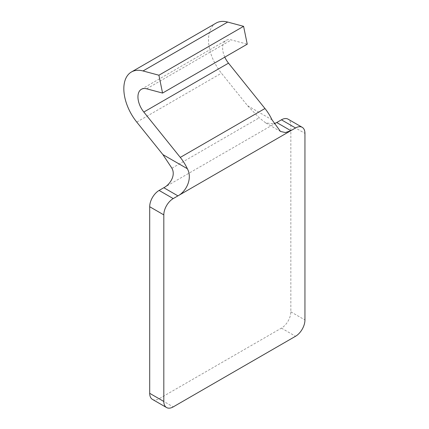 <?xml version="1.0" encoding="UTF-8"?>
<svg xmlns="http://www.w3.org/2000/svg" width="429" height="429" viewBox="0 0 429 429"><rect width="100%" height="100%" fill="white"/><g stroke="black" fill="none" stroke-linecap="round" stroke-linejoin="round"><path stroke-width="0.32" stroke-dasharray="2.15 1.61" d="M224.801 57.137A16.634 9.604 60 0 1 226.067 40.39A16.634 9.604 60 0 1 231.338 39.918L247.243 44.182M216.087 23.102A36.594 21.128 -120 0 0 221.444 73.198L247.576 105.706L259.229 117.793L265.787 122.967L274.029 123.788M152.456 399.399A13.304 7.684 -60 0 0 159.111 398.745L281.429 328.121A13.304 7.684 120 0 0 290.841 311.824L290.841 125.252A13.304 7.684 120 0 0 288.084 119.16M146.659 88.808L231.338 39.918M136.765 122.088L221.444 73.198M171.9 168.211L259.229 117.793M163.814 187.72L276.726 122.533M290.841 125.252L304.949 133.398M290.841 311.824L304.949 319.975M159.111 398.745L173.225 406.89M281.429 328.121L295.543 336.272M247.576 105.706L272.018 119.82M141.388 89.28L226.067 40.39M265.787 122.967L280.491 131.462"/><path stroke-width="0.64" d="M166.57 407.55A13.304 7.684 -60 0 1 163.814 401.458L163.814 214.881L149.7 206.735L149.7 393.313A13.304 7.684 -60 0 0 152.456 399.399L166.57 407.55A13.304 7.684 -60 0 0 173.225 406.89L295.543 336.272A13.304 7.684 120 0 0 304.949 319.975L304.949 133.398A13.304 7.684 120 0 0 302.198 127.306A13.304 7.684 120 0 0 295.543 127.965L290.841 130.684L285.403 132.545L280.491 131.462L272.018 119.82A33.264 19.208 -120 0 0 264.961 108.516L228.501 63.16A16.634 9.604 60 0 1 224.801 57.137M274.029 123.788L276.726 122.533L290.841 130.684L177.928 195.871C186.004 191.725 192.836 178.668 187.339 168.71A33.264 19.208 -120 0 0 180.282 157.405L143.822 112.049A16.634 9.604 60 0 1 141.388 89.28A16.634 9.604 60 0 1 146.659 88.808L162.564 93.072L158.912 75.22L143.007 70.957A36.594 21.128 -120 0 0 131.408 71.997A36.594 21.128 -120 0 0 136.765 122.088L162.891 154.596L171.9 168.211C176.083 175.734 169.6 184.829 163.814 187.72L177.928 195.871L173.225 198.584A13.304 7.684 -60 0 0 163.814 214.881M162.564 93.072L247.243 44.182L243.592 26.33L227.686 22.067A36.594 21.128 -120 0 0 216.087 23.102L131.408 71.997M158.912 75.22L243.592 26.33M302.198 127.306L288.084 119.16A13.304 7.684 120 0 0 281.429 119.82L295.543 127.965M149.7 206.735A13.304 7.684 -60 0 1 159.111 190.438L163.814 187.72M276.726 122.533L281.429 119.82M180.282 157.405L264.961 108.516M143.822 112.049L228.501 63.16M143.007 70.957L227.686 22.067M163.814 401.458L149.7 393.313M162.891 154.596L187.339 168.71M159.111 190.438L173.225 198.584"/></g></svg>
